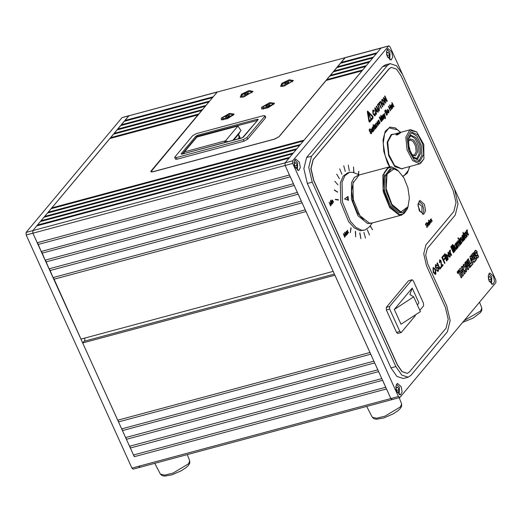 <?xml version="1.0" encoding="UTF-8"?>
<svg xmlns="http://www.w3.org/2000/svg" width="522" height="522" viewBox="0 0 522 522"><rect width="100%" height="100%" fill="white"/><g stroke="black" fill="none" stroke-linecap="round" stroke-linejoin="round"><path stroke-width="0.78" d="M140.137 467.157L138.63 466.27L390.874 398.547L386.534 388.981L134.291 456.704L133.802 454.884M130.35 448.007L133.501 454.962L385.745 387.246L382.593 380.284L130.35 448.007L129.861 446.186M126.402 439.309L129.56 446.264L381.804 378.548L378.646 371.586L126.402 439.309L125.913 437.488M122.455 430.611L125.613 437.573L377.856 369.85L374.698 362.888L122.455 430.611L121.972 428.79M118.514 421.913L121.665 428.875L373.909 361.152L370.757 354.197L118.514 421.913L118.024 420.093M38.028 244.492L290.271 176.769L293.429 183.724L41.186 251.447L37.538 242.671M41.975 253.19L294.219 185.467L297.37 192.422L45.127 260.145L41.486 251.369M45.916 261.887L298.16 194.164L301.318 201.12L49.075 268.843L45.427 260.067M49.864 270.579L302.107 202.862L305.266 209.818L53.022 277.541L49.375 268.765M53.812 279.277L306.055 211.56L333.199 271.401L80.956 339.124L53.322 277.456M217.335 91.937L213.087 96.948M216.976 92.133L128.777 115.812L124.836 120.523L213.041 96.844M212.376 97.797L209.505 101.229M212.323 97.699L124.125 121.378L121.261 124.804L209.459 101.124M208.793 102.084L205.922 105.516M208.741 101.986L120.543 125.665L117.678 129.091L205.883 105.411M205.211 106.364L202.34 109.796M205.166 106.266L116.961 129.945L114.096 133.371L202.301 109.692M201.629 110.644L198.765 114.077M201.583 110.547L113.385 134.226L110.52 137.651L198.719 113.972M198.053 114.931L109.803 138.513L51.802 207.887L51.965 208.506M110.684 138.271L110.52 137.651M114.266 133.991L114.096 133.371M117.848 129.71L117.678 129.091M121.424 125.424L121.261 124.804M125.006 121.143L124.836 120.523M134.291 456.704L32.899 233.184L37.238 242.75L289.482 175.027L285.142 165.461L32.899 233.184L32.827 230.587L285.071 162.864L285.142 165.461L390.874 398.547L392.381 399.434M82.685 342.934L117.724 420.177L369.967 352.454L334.928 275.211L82.685 342.934L84.12 341.225L334.393 274.03M84.695 341.068L84.871 338.073M341.349 63.064L341.179 62.444L345.394 57.55L388.864 45.877L381.021 48.089L285.071 162.864L289.005 158.153L36.762 225.876L32.827 230.587L129.051 115.63L122.05 117.62L217.25 91.95M37.48 225.021L289.723 157.298L292.588 153.873L40.344 221.596L37.48 225.021L37.649 225.641M41.062 220.734L293.305 153.018L296.17 149.592L43.926 217.309L41.062 220.734L41.225 221.354M44.644 216.454L296.887 148.731L299.752 145.305L47.509 213.028L44.644 216.454L44.807 217.074M48.22 212.173L300.463 144.45L303.328 141.025L51.084 208.748L48.22 212.173L48.389 212.793M345.12 57.733L381.021 48.089L377.08 52.8L341.179 62.444M376.369 53.662L373.504 57.087L337.597 66.725L340.461 63.299L376.369 53.662M372.786 57.942L369.922 61.368L334.021 71.005L336.886 67.579L372.786 57.942M369.204 62.222L366.34 65.648L330.439 75.292L333.304 71.866L369.204 62.222M365.628 66.509L362.764 69.935L326.857 79.572L329.721 76.147L365.628 66.509M198.001 114.833L151.028 171.02L150.78 171.725L152.868 171.79L274.611 139.1L279.172 136.614L326.146 80.427L362.046 70.79L304.045 140.17L51.802 207.887M327.026 80.192L326.857 79.572M330.609 75.912L330.439 75.292M334.184 71.625L334.021 71.005M337.767 67.345L337.597 66.725M388.59 46.06L292.64 160.835L292.712 163.432L398.443 396.518L390.874 398.547L392.107 399.617L139.863 467.34L133.136 469.141L131.909 468.077L26.172 234.991L26.1 232.394L122.05 117.62M26.172 234.991L32.899 233.184L32.827 230.587L26.1 232.394M139.863 467.34L138.63 466.27L131.909 468.077M368.486 114.422L368.565 113.365L369.034 113.77L370.339 117.704L368.486 114.422M368.421 113.496L369.974 117.215M370.653 118.644L370.685 118.22L370.653 118.644M367.853 112.119L367.514 112.21L369.028 121.241L372.728 117.182L367.86 112.093L369.38 121.163L369.041 121.254M368.995 121.587L369.778 122.05L373.126 118.07L372.838 116.328L367.592 111.121L367.338 112.054L368.995 121.587M474.929 254.097L474.694 251.774L475.738 250.56L477.101 251.741L476.403 252.576L475.907 252.296L475.666 253.372L477.01 253.163L478.472 256.452L477.389 257.79L476.247 257.033L476.201 259.493L474.048 262.077L473.245 261.124L472.456 262.07L472.775 263.59L470.472 266.344L467.601 260.008L468.299 259.173L470.544 264.119L471.66 262.788L470.152 256.948L470.916 256.034L473.956 260.171L471.797 254.984L473.558 253L474.863 255.578L476.051 256.576L476.723 255.773L477.219 256.054L477.499 255.121L476.175 255.167L474.929 254.097M462.805 269.58L463.203 270.168M462.786 266.39L464.286 265.985L465.839 269.985L464.286 265.985L463.216 264.778M400.557 132.327L395.147 127.831L389.967 127.127L385.243 131.316L383.031 140.013L383.807 151.315L387.409 162.701L389.549 166.825M424.406 204.317L419.969 200.481L418.018 204.102L419.251 210.483L423.681 214.32L425.639 210.699L424.406 204.317M489.199 281.247L488.174 275.936L489.799 272.915L493.499 276.112L494.523 281.43L492.898 284.451L489.199 281.247M387.409 56.859L386.384 51.541L388.009 48.52L391.709 51.717L392.733 57.035L391.108 60.056L387.409 56.859M396.831 391.741L395.8 386.424L397.431 383.402L401.124 386.6L402.155 391.918L400.524 394.939L396.831 391.741M295.041 167.353L294.017 162.035L295.641 159.014L299.334 162.212L300.365 167.529L298.741 170.55L295.041 167.353M373.504 131.035L373.276 131.309L373.041 130.794L372.715 131.975L371.892 131.081L371.005 129.123L371.233 128.849L372.734 131.27L372.062 127.857L373.191 131.12M374.933 129.325L374.705 129.6L373.08 126.637L373.308 124.562L374.62 129.41M377.028 126.135L377.269 124.817L377.014 126.8L375.931 125.698L376.01 123.172L376.74 123.727L375.997 123.838L376.153 125.41L377.028 126.135M379.833 123.551L378.809 123.14L379.605 123.048L379.683 122.259L378.241 121.809L378.065 120.934L378.561 120.132L379.187 120.621L378.528 120.81L378.541 121.613L379.886 121.926L379.833 123.551L379.383 123.753M384.225 118.213L383.977 117.907L383.494 119.068L382.874 118.527L383.22 116.321L382.593 115.949L382.241 117.058L382.711 115.173L384.453 117.939L384.225 118.213M387.35 114.475L386.678 115.277L384.707 110.932L385.373 110.129L385.706 109.881L386.476 110.547L386.632 111.806L387.441 112.439L387.35 114.475L386.587 115.075M390.645 110.527L390.397 110.834L388.42 106.481L388.675 106.181L389.484 107.963L390.358 106.919L389.797 104.837L391.774 109.183L391.52 109.483L390.587 107.421L389.712 108.465L390.645 110.527L390.306 110.631M393.705 106.181L393.725 106.866L392.185 104.557L391.859 102.501L393.705 106.181M376.551 113.972L376.231 114.357L374.718 108.119L375.057 107.708L378.28 111.904L377.961 112.289L376.988 110.977L376.068 112.073L376.551 113.972L376.173 114.116M381.484 108.074L381.177 108.439L379.089 103.819L378.398 104.641L378.124 104.041L379.807 102.031L380.081 102.632L379.39 103.46L381.484 108.074L381.086 108.237M384.238 104.883L383.84 105.157L382.039 103.493L381.817 99.526L382.221 99.245L384.048 100.994L384.238 104.883L383.663 105.183M403.036 176.384L407.317 173.147L409.744 166.551M426.859 223.749L426.52 222.574L427.316 223.69L428.014 226.294L426.859 223.749M428.895 221.315L428.562 220.134L429.352 221.25L430.05 223.853L428.895 221.315M430.865 218.888L431.302 218.927L431.165 219.892L432.014 220.441L431.89 221.641L431.89 220.61L430.904 219.873L430.865 218.888L431.302 218.927M429.978 221.889L429.56 220.525L430.382 222.274L430.931 222.392L430.363 219.56L431.074 222.705L429.978 221.889M428.347 221.974L429.626 224.362L429.299 224.075L428.875 225.217L427.949 224.401L427.903 222.437L428.562 222.444L428.347 221.974M427.257 227.331L426.481 227.096L427.094 226.979L427.107 226.052L425.626 224.897L425.756 223.566L426.259 223.794L425.743 224.728L427.237 225.902L427.009 227.455M346.321 231.546L347.6 233.934L347.274 233.647L346.849 234.789L345.916 233.973L345.877 232.009L346.53 232.016L346.321 231.546M332.795 203.345L331.646 200.8L331.979 201.107L332.305 200.017L333.715 202.242L332.266 200.461L332.795 203.345M330.804 200.572L330.85 200.122L330.804 200.572M338.406 200.083L338.341 199.698L335.3 199.313L335.365 199.698L338.406 200.083M337.584 192.135L334.38 189.891L337.584 192.135M337.923 184.847L334.843 181.291L337.923 184.847M339.398 178.733L336.657 174.1L339.398 178.733M341.91 174.191L339.685 168.802L341.91 174.191M345.29 171.549L343.737 165.768L345.29 171.549M349.303 170.968L348.324 165.167L349.303 170.968M353.89 172.606L353.524 167.001L353.805 172.58M358.568 174.485L358.79 171.209L358.346 174.394M370.072 225.941L372.564 229.778L370.209 225.752M367.305 229.687L369.53 235.076L367.305 229.687M363.925 232.329L365.478 238.11L363.925 232.329M359.912 232.903L360.891 238.711L359.723 232.956M355.541 231.37L355.697 236.877L355.332 231.429M351.104 227.827L350.425 232.662L350.856 227.899M330.667 205.89L329.147 202.34L331.052 204.461L330.367 200.879L332.136 204.135L330.733 201.949L331.326 205.107L329.669 203.215L330.498 205.936M332.377 203.848L331.353 201.153L332.377 203.848M344.807 237.269L343.293 233.719L345.199 235.846L344.507 232.264L346.275 235.513L344.879 233.327L345.466 236.486L343.809 234.6L344.637 237.314M347.528 231.912L346.647 231.148L347.489 231.559L347.495 230.143L347.685 231.729L348.703 232.616L347.724 232.081L347.75 233.758L347.528 231.912M425.906 244.916L423.707 253.836L426.494 265.678L445.429 307.425L448.215 319.275L446.016 328.194L409.496 371.879L407.31 373.347L402.201 371.638L397.451 364.813L313.813 180.429L311.027 168.586L313.233 159.667L389.131 68.871L391.317 67.41L396.426 69.119L401.17 75.938L453.253 190.739L456.039 202.588L453.833 211.508L425.906 244.916M385.915 102.769L385.614 103.134L383.246 97.914L383.566 97.529L386.365 100.191L384.597 96.302L384.897 95.937L387.265 101.157L386.946 101.542L384.153 98.88L385.915 102.769L385.523 102.932M382.809 106.495L382.502 106.853L380.133 101.64L380.44 101.275L382.809 106.495L382.411 106.651M378.835 107.767L377.491 104.798L377.797 104.439L379.155 107.441L379.37 110.703L378.952 111.016L377.504 109.418L376.14 106.416L376.447 106.051L378.809 110.233L378.835 107.767M374.992 115.016L375.005 112.987L375.383 112.798L375.292 115.584L374.848 115.904L373.067 114.057L372.858 110.24L373.23 109.979L374.378 110.762L374.143 111.284L373.119 110.853L373.367 113.692L374.992 115.016M392.694 108.171L391.35 107.238L390.958 105.705L391.448 104.707L392.524 105.764L392.694 108.171L392.27 108.348M388.636 112.25L388.994 111.127L388.583 112.948L387.507 111.878L387.585 109.32L388.753 110.566L387.787 111.715L388.636 112.25M385.399 118.696L385.034 117.202L383.122 114.625L383.37 114.338L384.818 116.367L384.309 113.209L385.497 117.841L385.203 118.748M381.517 121.456L381.262 121.756L379.285 117.411L379.67 116.954L381.823 120.067L380.636 115.799L381.008 115.349L382.985 119.701L382.73 120.001L381.06 116.321L382.254 120.569L381.987 120.889L379.846 117.776L381.517 121.456L381.171 121.554M378.306 124.608L378.672 123.479L378.254 125.3L377.178 124.229L377.256 121.672L378.424 122.918L377.458 124.066L378.306 124.608M376.238 127.773L375.99 127.459L375.507 128.627L374.887 128.079L375.233 125.874L374.607 125.502L374.254 126.611L374.724 124.725L376.466 127.492L376.238 127.773M374.052 130.376L373.824 130.65L372.382 127.472L372.793 127.668L372.989 126.748L373.739 130.461M371.527 133.488L371.142 133.769L370.065 132.823L370.32 132.523L371.286 132.999L371.351 131.753L370.052 131.661L369.361 131.035L369.791 128.849L370.685 129.587L369.68 129.593L369.596 130.696L370.803 130.741L371.592 131.42L371.527 133.488L370.972 133.782M471.523 254.795L473.545 259.264L470.864 255.623L469.924 256.746L471.425 262.586L470.531 263.656L468.286 258.71L467.334 259.852L470.348 266.501L468.469 264.093L466.779 260.667L464.782 262.899L466.224 266.063L463.98 264.125L463.288 264.687L463.425 269.417L461.983 266.246L461.22 267.16L462.342 269.633L461.422 270.735L460.3 268.262L457.148 272.034L457.846 273.58L458.74 272.51L461.194 277.926L461.957 277.012L459.504 271.597L460.234 270.722L462.688 276.138L463.451 275.224L462.12 272.282L463.047 271.179L464.378 274.115L465.141 273.202L463.706 270.037L465.95 271.975L466.446 271.642L466.505 266.683L467.94 269.854L468.704 268.941L467.51 266.311L468.273 265.47L469.735 267.714L472.997 263.806L472.671 262.285L473.31 261.529L474.106 262.481L476.345 259.806L476.645 257.809L477.565 258.07L478.635 256.674L476.906 252.792L476.482 252.922L477.349 251.878L475.633 250.188L474.518 251.48L474.491 253.3L473.454 252.628L471.523 254.795M467.484 232.473L468.554 234.835L468.234 235.22L466.218 230.776L466.505 230.43L466.785 231.05L467.236 229.752L467.314 232.518L468.554 234.835M465.174 237.001L465.722 237.229L465.859 238.182L464.841 237.353L463.164 234.424L463.014 232.244L463.706 233.771L463.999 233.425L464.025 234.476L465.435 237.445M460.724 240.525L461.807 242.906L461.487 243.291L459.464 238.841L459.791 238.463L460.071 239.083L460.587 237.523L461.729 238.802L462.962 241.523L462.642 241.908L460.704 238.41L460.554 240.57L461.807 242.906M458.277 237.745L458.629 238.521L458.309 238.906L457.951 238.13L458.277 237.745M455.354 243.761L457.37 248.211L457.05 248.596L456.724 247.872L456.261 249.523L455.458 248.955L453.879 245.529L454.199 245.144L455.667 248.328L456.3 248.537L456.091 246.482L455.034 244.146L455.354 243.761M451.915 245.353L454.675 251.441L454.355 251.826L451.589 245.738L451.915 245.353M450.519 252.765L451.589 255.134L451.269 255.512L449.253 251.069L449.54 250.723L449.82 251.343L450.271 250.045L450.349 252.811L451.589 255.134M448.261 259.232L447.432 259.075L447.413 260.126L444.653 254.038L444.972 253.653L445.99 255.897L446.46 254.429L447.948 255.956L447.967 259.388M444.202 254.579L444.555 255.356L444.235 255.741L443.876 254.964L444.202 254.579M441.547 264.197L441.56 265.926L442.786 264.458L443.139 265.241L441.501 267.199L440.79 261.261L439.883 260.824L439.55 262.788L439.576 260.113L439.935 259.852L441.11 260.87L441.56 265.926M438.5 268.125L438.408 271.016L437.873 271.407L436.366 270.089L436.718 269.665L437.769 270.553L438.075 270.331L438.167 268.589L437.527 268.086L436.346 268.452L435.381 267.584L435.492 264.876L435.981 264.523L437.234 265.554L436.881 265.979L436.138 265.333L435.824 265.561L435.707 267.101L436.04 267.532L437.397 267.173L438.5 268.125L438.408 271.016M390.117 63.606L385.236 64.917L382.509 66.751L306.61 157.54L303.856 168.691L307.334 183.503L390.978 367.886L396.909 376.408L403.297 378.541L408.178 377.236L410.905 375.403L447.426 331.718L450.173 320.567L446.695 305.762L427.759 264.015L425.665 255.127L427.316 248.439L455.243 215.031L457.996 203.88L454.512 189.075L402.436 74.268L396.505 65.746L390.117 63.606L387.383 65.439L311.484 156.228L308.73 167.379L312.215 182.191L395.852 366.574L401.783 375.096L408.178 377.236M388.864 45.877L390.091 46.941L495.828 280.033L495.9 282.624L399.95 397.399L398.443 396.518M435.629 269.548L435.85 274.083L435.381 274.402L433.28 272.458L433.019 267.832L433.495 267.505L435.629 269.548L435.85 274.083M440.986 266.729L441.305 267.427L439.765 269.274L437.005 263.186L437.358 262.762L439.798 268.151L440.986 266.729M443.7 260.354L444.94 263.088L444.587 263.512L441.821 257.424L443.491 255.421L443.811 256.126L442.493 257.698L443.38 259.649L444.503 258.305L444.822 259.01L443.53 260.4L444.94 263.088M444.946 256.217L446.962 260.667L446.643 261.052L444.62 256.602L444.946 256.217M448.646 255.526L449.605 256.426L450.336 254.703L449.762 257.248L448.254 255.747L448.039 252.4L448.365 252.165L449.905 253.712L448.476 255.565L449.527 256.439M451.08 246.351L453.84 252.439L453.487 252.863L450.721 246.775L451.08 246.351M452.685 244.433L455.445 250.521L455.125 250.906L452.359 244.818L452.685 244.433M457.122 245.02L458.146 247.284L457.827 247.669L455.81 243.219L456.13 242.834L456.443 243.533L456.854 241.967L457.481 242.378L457.918 240.701L458.89 241.712L460.267 244.746L459.947 245.131L458.701 242.384L457.898 241.679L458.055 243.48L459.21 246.019L458.884 246.404L457.598 243.565L456.841 242.945L456.952 245.066L458.146 247.284M459.021 239.383L461.037 243.833L460.717 244.218L458.694 239.768L459.021 239.383M464.985 239.102L464.665 239.487L464.319 239.056L463.647 240.688L462.779 239.924L462.636 238.149L463.262 236.831L462.825 236.153L462.388 236.316L461.898 237.862L462.127 235.546L462.551 235.226L463.262 235.69L464.985 239.102L464.593 239.422M466.844 233.36L467.079 236.72L466.733 236.962L465.2 235.422L464.652 233.275L465.337 231.879L466.844 233.36L467.079 236.72M472.919 255.271L473.584 256.746L474.159 256.061L473.604 254.514L472.919 255.271M474.57 256.752L473.93 257.516L474.739 259.297L475.379 258.534L474.57 256.752M471.203 258.077L471.921 260.798L472.658 259.923L471.203 258.077M292.64 160.835L285.071 162.864L285.142 165.461L292.712 163.432M338.047 200.037L335.32 199.45M338.008 199.789L338.341 199.698M337.238 191.933L334.393 190.184M337.238 191.855L337.577 191.763M332.149 200.122L332.429 200.363M346.908 234.345L346.725 234.737L347.065 234.646M345.929 231.951L346.53 232.016M346.262 234.522L346.582 234.424M346.034 232.303L345.701 232.388L346.021 232.316L346.047 233.823L346.928 234.326L346.895 232.825L346.021 232.316M391.232 67.429L388.962 68.917L313.063 159.712L310.858 168.632L313.644 180.475L397.288 364.858L402.031 371.684L407.225 373.367M430.839 219.247L431.028 219.703M430.859 219.749L431.165 219.892M431.002 219.938L431.785 220.108M431.616 220.153L432.014 220.441M431.948 220.767L432.04 221.543M429.436 220.669L430.382 222.274M430.213 222.32L430.689 222.502M430.245 219.703L430.931 220.793M430.761 220.839L430.95 221.295M431.061 221.687L431.074 222.705M428.438 220.277L429.025 221.158M428.999 221.517L430.18 223.703M428.353 221.967L429.626 224.362M429.091 225.073L429.299 224.075M428.033 222.32L428.562 222.444M428.138 222.666L427.909 224.297L428.706 224.871M428.927 223.246L428.047 222.744L428.079 224.251L428.79 224.865L428.927 223.246M426.402 222.718L426.989 223.599M426.963 223.958L428.138 226.137M426.494 226.953L426.905 227.044M425.671 223.605L426.259 223.794M425.587 224.082L425.515 224.59M425.58 224.773L426.043 225.067M425.874 225.112L426.396 225.184M426.226 225.23L427.237 225.902M427.074 225.948L427.087 227.377M435.681 274.122L435.296 274.422M433.41 267.532L435.459 269.593M433.573 268.347L433.169 268.582L433.469 272.092L435.12 273.619M433.338 268.536L433.638 272.047L435.204 273.6L435.27 269.959L433.665 268.315L433.169 268.582M438.239 271.062L437.788 271.427M436.601 269.802L437.677 270.566M437.351 268.132L436.529 268.432M435.896 264.556L437.234 265.554M437.071 265.6L436.829 265.887M435.655 265.607L435.707 267.101M435.537 267.147L436.04 267.532M435.87 267.577L436.294 267.558M437.227 267.218L438.33 268.171M440.868 266.873L441.305 267.427M441.142 267.473L439.72 269.176M437.234 262.912L439.798 268.151M442.663 264.602L443.139 265.241M442.969 265.287L441.455 267.094M439.72 260.87L439.909 262.481M439.857 259.884L441.11 260.87M440.94 260.915L441.377 264.243M444.77 263.134L444.542 263.408M443.374 255.571L443.811 256.126M443.641 256.171L442.493 257.698M442.33 257.744L443.38 259.649M444.385 258.455L444.822 259.01M444.653 259.056L443.53 260.4M444.078 254.723L444.555 255.356M444.822 256.361L446.962 260.667M447.732 259.741L447.432 259.075M444.848 253.803L445.99 255.897M446.382 254.462L447.948 255.956M447.778 256.002L448.091 259.277M446.545 255.284L446.545 257.529L447.661 258.69M446.473 255.356L446.708 257.49L447.752 258.677L447.654 256.4L446.303 255.395M450.192 254.827L450.14 256.981M449.977 257.026L449.677 257.268M448.281 252.198L449.905 253.712M449.827 253.953L448.476 255.565M448.496 252.981L448.157 254.867L449.357 253.588L448.352 253.098L448.326 254.821M449.416 250.867L449.82 251.343M450.108 250.09L450.186 250.912M450.016 250.958L450.16 251.819M449.997 251.858L450.349 252.811M450.956 246.501L453.84 252.439M453.67 252.485L453.442 252.759M451.791 245.497L454.675 251.441M452.561 244.577L455.445 250.521M455.23 243.911L457.37 248.211M456.528 249.34L456.724 247.872M454.075 245.294L455.667 248.328M455.497 248.368L456.052 248.655M456.006 242.984L456.443 243.533M456.77 242.006L457.481 242.378M457.84 240.733L458.89 241.712M458.721 241.758L460.267 244.746M457.735 241.725L458.055 243.48M457.892 243.526L459.21 246.019M456.678 242.991L456.952 245.066M458.153 237.888L458.629 238.521M458.897 239.526L461.037 243.833M459.667 238.606L460.071 239.083M460.508 237.556L461.383 238.091M461.213 238.136L461.729 238.802M461.559 238.848L462.962 241.523M460.371 238.567L460.554 240.57M463.954 240.466L464.319 239.056M462.218 236.362L462.257 237.556M462.466 235.252L463.262 235.69M463.099 235.729L464.821 239.148M462.916 239.539L463.706 239.676L463.582 237.536L462.916 239.539L463.419 239.826M463.582 237.536L463.086 239.494M465.617 237.386L466.055 237.849M462.968 232.558L463.706 233.771M463.875 233.569L464.319 234.13M463.862 234.522L465.004 237.04M466.909 236.766L466.648 236.981M465.252 231.905L466.675 233.406M465.415 232.721L465.35 235.076L466.485 236.159M465.311 232.819L465.52 235.03L466.57 236.153L466.537 233.778L465.5 232.688L465.141 232.864M466.381 230.574L466.785 231.05M467.073 229.797L467.151 230.62M466.981 230.665L467.125 231.52M466.962 231.566L467.314 232.518M457.513 272.843L458.74 272.51M459.601 270.892L459.073 269.724M460.371 271.022L461.422 270.735M462.264 269.724L463.425 269.417M465.043 266.383L466.224 266.063M467.314 264.406L468.469 264.093M466.59 262.625L465.95 261.502M467.934 265.561L467.164 264.582M469.219 266.801L470.348 266.501M472.482 263.943L472.997 263.806M465.872 266.853L466.733 265.933M465.833 266.762L467.51 266.311M467.653 269.221L468.704 268.941M465.441 266.97L466.505 266.683M465.024 271.773L465.454 270.168M462.414 271.349L462.022 270.487L463.706 270.037M464.091 273.489L465.141 273.202M460.9 272.184L463.047 271.179M461.07 272.569L462.12 272.282M462.401 275.505L463.451 275.224M458.107 272.68L457.82 272.053L458.551 271.172L460.234 270.722M457.82 272.053L459.504 271.597M460.906 277.293L461.957 277.012M465.402 262.99L464.958 263.277M465.128 263.656L466.179 263.375L466.883 264.922L467.516 264.158L466.936 262.533L466.179 263.375M465.833 265.202L466.883 264.922M470.4 256.178L470.916 256.034M471.144 262.925L471.66 262.788M467.784 259.31L468.299 259.173M475.829 259.943L476.345 259.806M472.795 261.666L473.31 261.529M472.142 260.06L472.658 259.923M471.562 258.755L471.96 260.276L472.338 259.825L471.399 258.801M476.88 252.002L477.349 251.878M476.41 252.942L475.986 252.609L475.79 253.124L476.482 252.922M476.194 255.91L477.317 255.16L476.697 255.349L477.121 255.682M476.038 256.113L476.625 255.369L475 254.612L475.81 256.171M476.064 255.499L477.499 255.121M474.713 257.065L474.198 257.672L474.726 258.834L475.235 258.227L474.798 257L474.198 257.202M473.186 255.434L473.571 256.282L474.015 255.747L473.695 254.853L473.01 255.48M383.376 97.758L386.365 100.191M384.655 96.231L386.933 101.248L387.265 101.157M385.582 102.86L383.814 98.965L384.153 98.88M382.058 99.31L384.048 100.994M383.716 101.085L383.905 104.968M382.202 100.022L381.752 100.217L382.006 103.225L383.513 104.478M382.091 100.126L382.345 103.141L383.69 104.472L383.742 101.353L382.365 99.937L381.752 100.217M382.006 103.225L382.345 103.141M380.192 101.568L382.469 106.586M378.306 104.439L379.089 103.819M379.559 102.325L380.081 102.632M379.742 102.723L379.39 103.46M379.05 103.552L381.145 108.165M377.55 104.733L378.822 107.532L379.155 107.441M378.822 107.532L379.037 110.794L379.37 110.703M379.037 110.794L378.776 111.029M376.199 106.344L377.452 109.111L378.633 110.227M374.848 107.963L378.28 111.904M376.068 112.073L376.988 110.977M375.736 112.165L376.218 114.064M374.874 108.759L375.553 111.454L376.623 110.488L375.161 108.517L375.886 111.362M375.116 109.744L375.455 109.653M374.835 108.602L375.161 108.517M375.07 112.954L374.959 115.675L375.292 115.584M374.959 115.675L374.679 115.923M373.06 110.057L374.378 110.762M372.78 110.945L373.034 113.783L373.367 113.692M373.034 113.783L374.561 115.192M393.216 106.279L393.588 106.214M393.516 106.266L394.025 106.501M392.296 103.604L392.785 103.845M393.079 105.979L393.399 105.894M391.285 104.798L392.1 105.679M392.205 105.855L392.524 105.764M392.596 107.304L392.355 108.256M391.389 105.392L390.958 105.829M391.454 107.46L392.126 107.754M391.428 105.379L391.578 106.964L392.329 107.76L392.303 106.064L391.565 105.287L391.095 105.47M388.433 106.475L389.484 107.963M389.556 105.131L391.435 109.274L391.774 109.183M389.712 108.465L390.587 107.421M389.373 108.556L390.312 110.618M388.779 111.904L388.518 112.85L388.857 112.759M387.428 109.405L388.107 110.044M388.277 110.357L388.688 110.423M388.348 110.507L388.753 110.566M388.414 110.651L387.468 111.786M387.598 112.073L388.296 112.341M387.578 109.985L387.559 111.212L388.296 110.338L387.578 109.985M385.536 109.966L386.476 110.547M386.371 111.871L387.441 112.439M387.35 113.398L387.011 114.566M386.515 112.387L385.686 113.059L386.365 114.566L387.272 113.763L387.187 112.732L386.691 112.276L386.019 112.967L386.704 114.475M385.634 110.599L384.851 111.219L385.458 112.556L386.352 111.715L386.247 110.905L385.81 110.475L385.184 111.127L385.791 112.465M384.851 111.219L385.184 111.127M385.686 113.059L386.019 112.967M383.155 114.592L384.818 116.367M384.779 116.373L385.314 117.026M385.19 118.142L385.145 118.644M383.631 118.194L383.376 119.003L383.709 118.912M382.574 115.923L382.254 116.041L382.593 115.949M382.254 116.041L382.097 116.347M382.548 115.258L383.22 115.499M382.887 115.59L384.114 118.031L384.453 117.939M382.848 118.461L383.2 118.442M382.789 118.305L383.533 118.35L383.683 117.463L383.109 116.908L382.698 117.828M383.448 116.824L383.089 118.22M379.448 117.215L381.177 121.548M380.675 118.977L381.823 120.067M380.766 115.643L382.646 119.786L382.985 119.701M381.758 120.086L382.254 120.569M378.822 123.12L379.272 123.14M378.391 120.223L379.187 120.621M378.189 121.691L378.541 121.613M378.998 121.535L379.886 121.926M379.735 122.8L379.494 123.642M378.457 124.256L378.196 125.202L378.528 125.11M377.099 121.756L377.778 122.396M377.967 122.69L376.917 122.429L377.249 122.337L377.23 123.564L378.359 122.774M378.019 122.866L378.424 122.918M378.085 123.009L377.458 124.066M377.276 124.432L377.967 124.693M377.138 125.874L376.923 126.722L377.262 126.631M375.84 123.264L376.74 123.727M375.664 123.929L375.533 124.262M376.055 125.952L376.688 126.226M375.644 127.746L375.39 128.556L375.723 128.464M374.587 125.476L374.267 125.593L374.607 125.502M374.267 125.593L374.111 125.906M374.561 124.81L375.233 125.052M374.9 125.143L376.127 127.583L376.466 127.492M374.861 128.014L375.214 127.994M374.803 127.857L375.546 127.903L375.696 127.022L375.122 126.468L374.711 127.381M375.462 126.376L375.103 127.773M373.028 124.817L373.491 125.078M373.471 126.154L373.954 126.376M373.615 126.461L373.387 126.735L373.719 126.65M372.799 126.905L372.917 127.368M372.643 127.714L373.034 128.007M372.871 130.839L372.773 130.265M372.741 131.263L372.564 131.935L372.904 131.844M372.623 131.348L372.284 131.12M370.085 132.803L370.888 133.156M370.516 131.492L370.085 131.661M369.622 128.927L370.685 129.587M369.341 129.678L369.145 130.174M369.263 130.781L369.596 130.696M369.269 130.807L369.83 131.002M369.498 131.087L369.928 131.022M370.489 130.833L371.592 131.42M371.488 132.431L371.188 133.58M369.459 122.128L372.793 118.161L372.499 116.413L367.442 111.225M294.61 159.856L297.644 162.831L297.429 170.335M294.232 164.854L294.538 162.675L296 162.864L297.142 165.37L296.816 167.699L295.348 167.516L294.317 165.239M294.676 166.035L297.142 165.37M294.454 163.275L296 162.864M396.4 384.244L399.434 387.22L399.213 394.723M396.022 389.249L396.322 387.07L397.79 387.252L398.925 389.764L398.606 392.087L397.138 391.905L396.107 389.627M396.466 390.423L398.925 389.764M396.244 387.67L397.79 387.252M386.985 49.362L390.019 52.337L389.797 59.841M386.6 54.366L386.906 52.187L388.375 52.37L389.51 54.882L389.184 57.205L387.722 57.022L386.691 54.745M387.05 55.541L389.51 54.882M386.822 52.787L388.375 52.37M488.775 273.756L491.802 276.732L491.587 284.236M488.39 278.755L488.696 276.575L490.158 276.758L491.3 279.27L490.974 281.599L489.512 281.41L488.475 279.133M488.84 279.929L491.3 279.27M488.612 277.175L490.158 276.758M419.825 310.322L423.57 305.833L423.499 303.243L413.32 280.803L412.086 279.733L389.614 306.473L389.693 309.063L386.326 309.97L396.505 332.41L399.872 331.503L401.372 332.39L415.408 315.601M386.326 309.97L386.254 307.373L389.614 306.473M411.812 279.916L408.452 280.823L386.254 307.373M408.452 280.823L412.086 279.733M401.098 332.573L397.738 333.473L396.505 332.41M389.693 309.063L399.872 331.503M413.711 296.842L420.419 311.627L401 324.253L394.293 309.468L412.191 288.053L409.894 294.545L413.711 296.842L394.293 309.468M412.191 288.053L418.898 302.838L417.385 304.946M398.691 171.255L396.811 169.506L391.95 167.131L387.441 168.182L384.192 172.691L383.194 188.918L389.549 206.301L399.532 214.659L404.119 213.557L407.382 208.872L408.132 206.418M407.31 209.061L401.855 215.018L399.258 215.136L389.745 207.606L383.135 191.548L382.815 175.203L388.955 166.949L391.552 166.831L396.655 169.376M394.058 168.913L387.037 173.95L386.136 188.638L391.885 204.37L400.922 211.939L408.028 206.699L409.352 198.073L407.865 187.639L403.924 177.865L398.462 171.066L394.058 168.913M407.95 206.888L403.004 212.304L400.648 212.415L392.022 205.583L386.032 191.026L385.738 176.208L391.304 168.723L393.66 168.619L398.299 170.935M359.488 174.863L352.513 172.28L349.388 172.423L347.704 172.873L343.215 176.129L340.344 182.772L340.722 202.386L348.657 221.654L354.288 227.912L360.069 230.698L364.871 230.104L369.237 227.018L372.395 222.927M349.388 172.423L344.898 175.679L342.027 182.322L342.406 201.936L350.34 221.204L355.965 227.462L361.753 230.241L364.871 230.104M348.011 196.442L348.598 200.324L344.546 198.941L348.011 196.442M358.262 175.255L354.223 177.447L351.521 182.7L351.41 199.143L357.981 215.749L367.71 223.605L371.135 223.201M353.361 181.747L351.606 190.889L353.14 202.334L357.544 213.002L363.638 220.043M391.304 168.723L389.888 169.102L384.329 176.586L384.616 191.404L390.606 205.962L399.232 212.793L403.004 212.304M388.955 166.949L359.09 174.968L352.95 183.222L353.27 199.567L359.88 215.619L369.393 223.155L371.99 223.038L401.855 215.018M347.606 199.985L347.143 197.068M419.642 211.273L421.104 212.095L421.965 211.651L421.972 206.347L418.853 203.704L417.991 205.146M422.5 214.242L423.903 210.51L422.696 204.872L418.983 201.146M411.519 132.542L408.256 138.604L409.255 149.051L413.972 158.107L419.786 160.756L420.419 160.522L423.681 154.46L422.676 144.013L417.965 134.957L412.152 132.301L411.519 132.542M397.34 134.944L395.813 134.806L399.356 132.816L400.766 132.679L397.34 134.944M402.801 176.025L404.211 175.549L408.556 170.139L409.535 166.603M400.348 132.379L397.725 129.815L389.053 127.903L384.649 133.462L383.213 143.543L385.099 155.647L389.843 166.786M421.019 162.414L423.916 158.805L423.799 144.431L416.7 131.922L410.918 130.65L407.173 137.854L408.582 150.14L414.318 160.313L421.019 162.414M423.916 158.805L420.478 163.582L419.721 163.869L412.726 160.678L407.056 149.788L405.848 137.221L409.777 129.932L410.533 129.645L416.7 131.922M408.145 142.976L408.622 140.829L410.168 138.904L413.737 140.026L416.791 145.442L417.541 151.987L415.551 155.83L412.465 155.151L410.977 153.527M412.06 154.786L414.409 155.106L416.158 151.85L415.623 146.238L413.091 141.377L409.966 139.948L408.452 141.345M408.178 139.283L411.153 135.302L415.93 137.482L419.799 144.914L420.621 153.494L417.939 158.466L417.424 158.662L412.856 156.711M410.462 135.589L415.036 138.506L418.52 145.847L419.179 153.944L416.68 158.76M408.863 147.556L409.437 147.595L410.383 152.215M418.918 160.88L421.985 155.021L421.182 145.129L416.921 136.17L411.336 132.634M243.741 96.935L240.231 97.236L241.555 94.175L249.04 90.6L253.053 91.415L243.741 96.935M284.098 86.104L280.588 86.398L281.913 83.337L289.397 79.762L293.41 80.584L284.098 86.104M233.68 114.742L227.54 118.644L221.302 119.877L221.237 118.083L229.373 113.457L234.124 114.057L233.68 114.742M274.037 103.911L267.89 107.813L261.659 109.046L261.594 107.251L269.73 102.625L274.481 103.225L274.037 103.911M279.146 136.49L344.951 57.772L217.145 92.087L151.08 171.542L153.272 171.614L274.35 139.106L279.192 136.594M217.145 92.087L344.951 57.772M241.366 96.048L245.692 95.735L251.049 92.518L251.415 91.494L247.082 91.807L241.732 95.017L241.366 96.048L242.025 97.288M245.125 93.725L247.219 92.779L248.485 92.825L247.656 93.81L245.562 94.756L244.296 94.717L245.125 93.725L245.588 94.75M251.911 92.805L251.415 91.494M247.676 93.79L247.219 92.779M222.431 118.703L226.757 118.39L232.107 115.173L232.473 114.148L228.147 114.462L222.79 117.672L222.431 118.703L223.077 119.936M226.183 116.38L228.277 115.434L229.543 115.479L228.721 116.465L226.626 117.411L225.354 117.372L226.183 116.38L226.646 117.404M232.975 115.46L232.473 114.148M228.734 116.445L228.277 115.434M238.228 126.011L237.327 126.187L237.882 126.037L225.524 140.823L224.969 140.973L224.61 142.643M184.031 153.533L184.39 151.869L197.12 136.836L237.693 125.946M232.792 140.444L241.04 130.578L237.882 126.037M225.524 140.823L228.114 141.703M184.39 151.869L224.969 140.973L225.608 142.375M239.37 132.575L238.776 133.9L239.376 133.182L239.97 131.857M238.776 133.9L238.117 134.076M264.961 115.727L265.685 117.32L265.483 117.887L247.663 139.204L244.009 141.201L177.03 159.177L175.359 159.132L174.837 156.972L192.664 135.655L196.318 133.658L263.29 115.675L264.961 115.727L264.765 116.295L246.939 137.612L243.285 139.609L176.312 157.592L174.642 157.54M257.724 119.949L257.339 120.21L257.313 119.225L197.642 135.244L197.668 136.235L257.32 120.425M182.047 154.107L241.712 138.089M233.575 140.235L238.528 134.311L238.11 134.082M237.862 139.08L239.076 137.625L238.528 134.311M281.73 85.21L286.056 84.897L291.406 81.686L291.772 80.656L287.446 80.969L282.089 84.186L281.73 85.21L282.389 86.456M285.482 82.894L287.576 81.947L288.842 81.987L288.02 82.978L285.919 83.925L284.653 83.879L285.482 82.894L285.945 83.911M292.268 81.974L291.772 80.656M288.033 82.959L287.576 81.947M262.788 107.865L267.114 107.552L272.464 104.341L272.83 103.31L268.504 103.624L263.153 106.84L262.788 107.865L263.44 109.105M266.54 105.548L268.634 104.602L269.907 104.641L269.078 105.633L266.983 106.579L265.711 106.534L266.54 105.548L267.003 106.566M273.332 104.622L272.83 103.31M269.098 105.614L268.634 104.602M369.021 121.228L369.361 121.137M390.978 367.886L395.852 366.574M307.334 183.503L312.215 182.191M306.61 157.54L311.484 156.228M382.509 66.751L387.383 65.439M467.901 265.483L469.585 265.032M468.625 265.633L469.722 265.339M466.466 266.005L468.149 265.548M465.109 271.825L466.635 271.414M465.35 271.936L466.446 271.642M465.135 263.062L466.818 262.612M475.764 253.496L476.997 253.163L475.764 253.496M474.87 250.795L475.653 250.586M475.614 255.317L476.162 255.173L475.614 255.317M472.769 253.307L473.33 253.157M474.863 258.671L475.379 258.534M473.643 256.198L474.159 256.061M473.115 255.036L473.63 254.899M377.452 109.111L377.791 109.02M385.19 110.814L385.523 110.723M386.078 112.589L386.417 112.498M384.081 115.864L384.414 115.773M383.109 116.054L383.448 115.962M383.422 116.732L383.755 116.641M382.841 117.496L383.181 117.404M381.119 119.616L381.452 119.525M375.122 125.606L375.462 125.515M375.435 126.285L375.768 126.2M374.855 127.048L375.194 126.963M371.703 130.663L372.023 130.578M367.645 111.375L367.984 111.284M372.499 116.413L372.838 116.328M372.793 118.161L373.126 118.07M368.728 113.94L369.067 113.855M410.533 129.645L391.611 134.806L387.689 142.095L388.897 154.662L394.56 165.552L401.562 168.743L419.721 163.869M402.991 168.358L402.103 168.926L394.841 166.655L388.629 155.634L387.102 142.323L391.154 134.519L393.803 134.134M464.149 320.606L480.703 310.897L481.793 307.96L481.819 310.303L480.508 312.534L472.978 318.166L462.636 322.413M188.618 463.712L189.708 460.782L189.734 463.118L188.429 465.35L186.184 467.51L181.428 470.687L171.823 474.863L164.639 476.123L162.107 475.627L160.391 474.08L164.639 475.151L173.108 473.049L188.618 463.712M400.504 406.827L401.594 403.891L401.62 406.233L400.309 408.465L398.064 410.618L393.307 413.802L383.709 417.972L376.525 419.238L373.987 418.742L372.277 417.189L376.519 418.259L384.988 416.164L400.504 406.827M196.755 137.084L237.327 126.187M197.858 136.64L197.668 136.235L196.866 136.966M243.154 137.41L258.246 119.479L242.469 137.756L181.702 154.199M264.765 116.295L265.483 117.887M177.03 159.177L176.312 157.592M244.009 141.201L243.285 139.609M247.663 139.204L246.939 137.612M258.246 119.479L257.313 119.225M241.49 138.147L243.513 137.103M181.819 154.173L181.082 153.859L195.815 136.242L197.642 135.244M182.328 153.99L196.755 136.731L195.815 136.242M181.865 154.114L181.082 153.859M239.076 137.625L239.533 138.63M463.973 270.566L465.644 270.115M392.107 399.617L399.676 397.581M332.397 200.37L332.064 200.461M346.184 232.199L345.851 232.29M346.765 234.437L346.432 234.528M466.59 265.92L468.273 265.47M465.259 262.984L466.936 262.533M474.876 250.788L475.738 250.56M472.867 253.183L473.558 253M475.627 252.707L475.986 252.609M474.237 257.157L474.798 257M473.147 255.004L473.695 254.853M382.365 99.937L382.032 100.028M383.69 104.472L383.357 104.563M378.809 110.233L378.476 110.318M373.341 110.697L373.008 110.788M374.737 115.186L374.398 115.277M393.647 106.227L393.314 106.318M391.565 105.287L391.226 105.379M392.329 107.76L391.989 107.852M388.472 112.36L388.14 112.452M387.735 109.874L387.402 109.966M385.81 110.475L385.477 110.566M386.691 112.276L386.358 112.36M382.77 115.819L382.437 115.91M383.389 118.455L383.057 118.546M379.448 123.159L379.116 123.251M378.665 120.712L378.326 120.804M378.143 124.712L377.811 124.804M377.413 122.226L377.073 122.318M376.121 123.753L375.781 123.844M376.891 126.233L376.551 126.324M374.783 125.371L374.45 125.463M375.403 128.007L375.07 128.099M373.132 127.309L372.799 127.401M371.064 133.156L370.731 133.247M369.902 129.43L369.563 129.521M370.072 131.002L369.733 131.094M398.462 171.066L398.142 170.805M408.028 206.699L407.878 207.077M396.811 169.506L396.492 169.245M407.382 208.872L407.232 209.257M419.29 210.581L419.753 210.151L418.037 205.916M481.793 307.96L479.542 302.192M160.391 474.08L154.793 463.327M189.708 460.782L187.3 454.603M372.277 417.189L366.672 406.442M401.594 403.891L399.186 397.718M151.282 171.986L151.08 171.542M238.893 135.041L240.42 138.395"/></g></svg>
